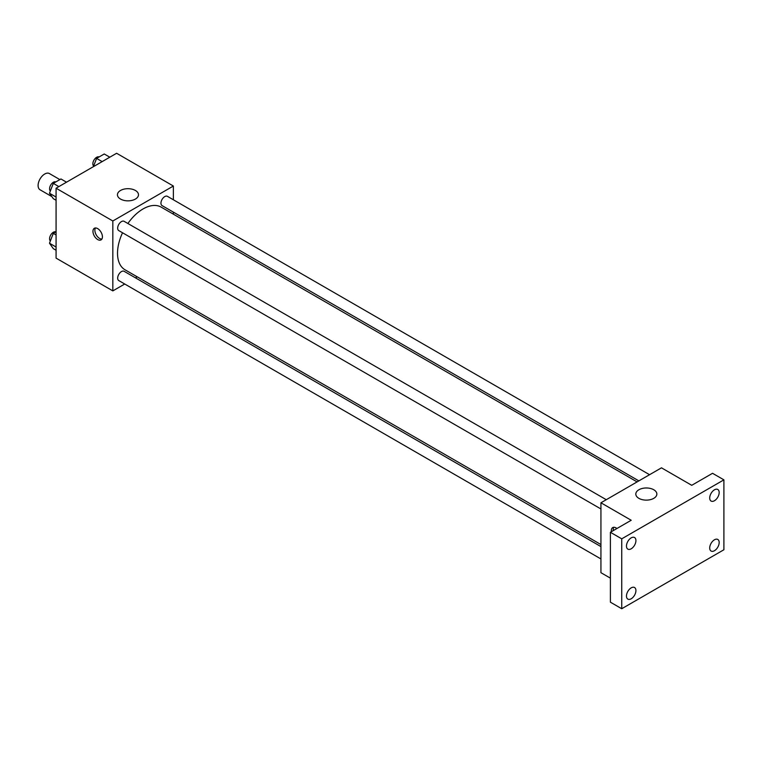 <?xml version="1.0" encoding="UTF-8"?>
<svg xmlns="http://www.w3.org/2000/svg" width="762" height="762" viewBox="0 0 762 762"><rect width="100%" height="100%" fill="white"/><g stroke="black" fill="none" stroke-linecap="round" stroke-linejoin="round"><path stroke-width="1.14" d="M59.874 179.603L49.406 173.555A9.363 5.41 120 0 0 42.186 176.06A9.363 5.41 120 0 0 38.1 185.49A9.363 5.41 120 0 0 40.043 189.776L51.835 196.586M124.73 284.016L112.833 290.893L56.074 258.118L56.074 188.214L116.615 153.267L173.365 186.033L173.365 199.777M137.198 276.825L135.436 277.835M122.539 232.762A36.176 20.888 120 0 0 117.519 253.232A36.176 20.888 120 0 0 125.016 269.786L600.932 544.554M637.099 481.898L161.182 207.131A36.176 20.888 120 0 0 127.883 223.495M173.365 212.131L173.365 214.17M112.833 290.893L112.833 220.98L173.365 186.033M649.567 474.707L167.421 196.339A5.353 3.086 120 0 0 163.297 197.777A5.353 3.086 120 0 0 160.953 203.159A5.353 3.086 120 0 0 162.068 205.607L638.861 480.889M600.932 546.592L124.13 271.31A5.353 3.086 120 0 0 120.005 272.748A5.353 3.086 120 0 0 117.672 278.13A5.353 3.086 120 0 0 118.777 280.578L600.932 558.946M600.932 508.968L118.777 230.6A5.353 3.086 -60 0 1 118.777 224.419A5.353 3.086 -60 0 1 124.13 221.332L606.276 499.701M112.833 220.98L56.074 188.214M120.52 199.063A10.525 6.077 180 0 1 117.443 194.767A10.525 6.077 180 0 1 127.959 188.69A10.525 6.077 180 0 1 138.484 194.767A10.525 6.077 180 0 1 131.988 200.387A10.525 6.077 180 0 1 120.52 199.063M102.422 236.82A6.687 3.858 60 0 1 101.041 239.887A6.687 3.858 60 0 1 94.345 236.02A6.687 3.858 60 0 1 94.345 228.295A6.687 3.858 60 0 1 99.508 230.086A6.687 3.858 60 0 1 102.422 236.82M101.851 239.097A6.687 3.858 60 0 1 96.26 234.925A6.687 3.858 60 0 1 95.441 227.99M610.391 578.148L600.932 572.691L600.932 502.787L661.473 467.83L691.734 485.308L712.546 473.297L723.9 479.85L723.9 549.754L621.735 608.733L610.391 602.18L610.391 532.276L631.203 520.265L600.932 502.787M621.735 608.733L621.735 538.829L610.391 532.276M621.735 538.829L723.9 479.85M638.889 498.348A10.525 6.077 180 0 1 635.813 494.052A10.525 6.077 180 0 1 646.338 487.975A10.525 6.077 180 0 1 656.854 494.052A10.525 6.077 180 0 1 650.357 499.662A10.525 6.077 180 0 1 638.889 498.348M611.41 531.686A6.687 3.858 60 0 1 612.724 527.58A6.687 3.858 60 0 1 616.934 528.504M613.324 530.581A6.687 3.858 60 0 1 613.81 527.266M714.442 500.729A6.687 3.858 -60 0 1 711.098 501.063A6.687 3.858 -60 0 1 710.07 495.7A6.687 3.858 -60 0 1 714.442 489.814A6.687 3.858 -60 0 1 717.785 489.48A6.687 3.858 -60 0 1 718.814 494.843A6.687 3.858 -60 0 1 714.442 500.729M631.203 548.792A6.687 3.858 -60 0 1 627.85 549.126A6.687 3.858 -60 0 1 626.831 543.763A6.687 3.858 -60 0 1 631.203 537.867A6.687 3.858 -60 0 1 634.546 537.534A6.687 3.858 -60 0 1 635.565 542.896A6.687 3.858 -60 0 1 631.203 548.792M631.203 598.77A6.687 3.858 -60 0 1 627.85 599.103A6.687 3.858 -60 0 1 626.831 593.75A6.687 3.858 -60 0 1 631.203 587.854A6.687 3.858 -60 0 1 634.546 587.521A6.687 3.858 -60 0 1 635.565 592.884A6.687 3.858 -60 0 1 631.203 598.77M714.442 550.716A6.687 3.858 -60 0 1 711.098 551.05A6.687 3.858 -60 0 1 710.07 545.687A6.687 3.858 -60 0 1 714.442 539.791A6.687 3.858 -60 0 1 717.785 539.458A6.687 3.858 -60 0 1 718.814 544.82A6.687 3.858 -60 0 1 714.442 550.716M56.074 200.273L53.311 198.682L49.482 193.243L53.311 183.385L60.95 178.975L66.513 182.185M56.074 197.044L49.482 193.243M58.874 186.604L53.311 183.385M55.855 181.918A5.353 3.086 120 0 0 51.787 183.556A5.353 3.086 120 0 0 49.568 188.824A5.353 3.086 120 0 0 50.34 191.033M93.383 166.678L96.593 158.401L104.242 153.981L109.804 157.191M102.156 161.611L96.593 158.401M99.136 156.934A5.353 3.086 120 0 0 95.079 158.572A5.353 3.086 120 0 0 92.85 163.84A5.353 3.086 120 0 0 93.631 166.04M56.074 250.26L53.311 248.66L49.482 243.221L53.311 233.372L56.074 231.772M56.074 247.031L49.482 243.221M56.074 234.963L53.311 233.372M55.855 231.905A5.353 3.086 120 0 0 51.787 233.543A5.353 3.086 120 0 0 49.568 238.811A5.353 3.086 120 0 0 50.34 241.011"/></g></svg>
